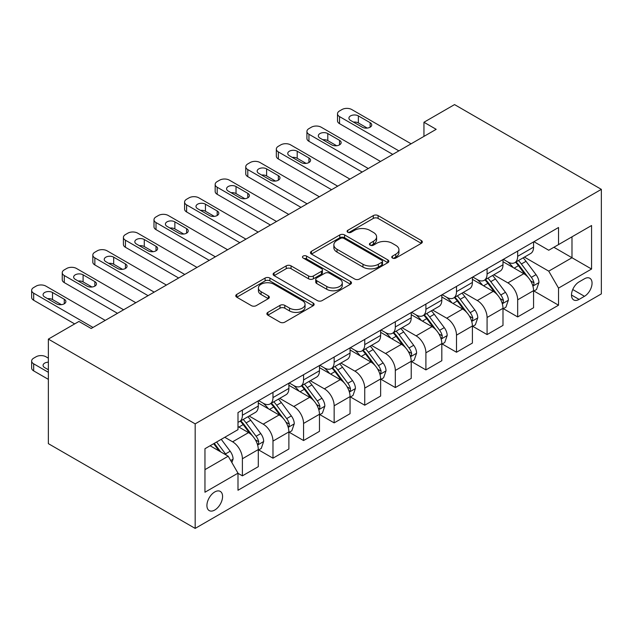 <?xml version="1.0" encoding="UTF-8"?>
<svg xmlns="http://www.w3.org/2000/svg" width="633" height="633" viewBox="0 0 633 633"><rect width="100%" height="100%" fill="white"/><g stroke="black" fill="none" stroke-linecap="round" stroke-linejoin="round"><path stroke-width="0.95" d="M392.46 258.058A2.374 1.369 0 0 0 395.823 258.058L421.341 243.325A3.394 1.962 0 0 0 422.33 241.933A3.394 1.962 0 0 0 421.341 240.548L378.107 215.592A3.394 1.962 0 0 0 373.304 215.592L347.786 230.325A2.374 1.369 0 0 0 347.09 231.29A2.374 1.369 0 0 0 347.786 232.264A2.374 1.369 0 0 0 351.149 232.264L354.448 230.357A10.872 6.275 0 0 1 369.822 230.357L373.423 232.438A10.872 6.275 0 0 1 376.603 236.877A10.872 6.275 0 0 1 373.423 241.308L370.123 243.214A2.374 1.369 0 0 0 369.427 244.188A2.374 1.369 0 0 0 370.123 245.161A2.374 1.369 0 0 0 373.486 245.161L376.785 243.254A10.872 6.275 0 0 1 392.159 243.254L395.76 245.335A10.872 6.275 0 0 1 398.94 249.766A10.872 6.275 0 0 1 395.76 254.205L392.46 256.112A2.374 1.369 0 0 0 391.764 257.085A2.374 1.369 0 0 0 392.46 258.058L392.46 256.112M214.745 510.04A11.07 6.393 120 0 0 221.977 500.284A11.07 6.393 120 0 0 220.284 491.406A11.07 6.393 120 0 0 214.745 491.96A11.07 6.393 120 0 0 207.513 501.716A11.07 6.393 120 0 0 209.206 510.586A11.07 6.393 120 0 0 214.745 510.04M267.862 312.378A3.394 1.962 0 0 0 266.873 313.762A3.394 1.962 0 0 0 267.862 315.147L279.992 322.15A3.394 1.962 0 0 0 284.795 322.15L313.137 305.786A3.394 1.962 0 0 0 314.134 304.402A3.394 1.962 0 0 0 313.137 303.017L269.903 278.061A3.394 1.962 0 0 0 265.1 278.061L236.766 294.416A3.394 1.962 0 0 0 235.769 295.809A3.394 1.962 0 0 0 236.766 297.194L251.412 305.652A3.394 1.962 0 0 0 256.215 305.652L268.345 298.649A3.394 1.962 0 0 0 269.341 297.265A3.394 1.962 0 0 0 268.345 295.872L261.081 291.678A9.084 5.246 0 0 1 258.422 287.975A9.084 5.246 0 0 1 264.024 283.125A9.084 5.246 0 0 1 273.931 284.264L302.392 300.691A9.084 5.246 0 0 1 305.051 304.402A9.084 5.246 0 0 1 299.441 309.252A9.084 5.246 0 0 1 289.542 308.113L284.795 305.375A3.394 1.962 0 0 0 279.992 305.375L267.862 312.378L267.862 315.147M601.35 189.354L454.541 104.595L423.952 122.256L436.184 129.322L91.176 328.503L78.943 321.445L48.361 339.106L195.17 423.865L601.35 189.354L601.35 293.894L195.17 528.405L195.17 423.865M354.686 279.026A3.394 1.962 0 0 0 359.489 279.026L387.831 262.663A3.394 1.962 0 0 0 388.828 261.279A3.394 1.962 0 0 0 387.831 259.894L344.605 234.93A3.394 1.962 0 0 0 339.794 234.93L311.46 251.293A3.394 1.962 0 0 0 310.463 252.686A3.394 1.962 0 0 0 311.46 254.07L354.686 279.026M304.125 258.573A2.374 1.369 0 0 1 306.53 258.905L306.53 256.08L350.484 281.456A3.394 1.962 0 0 1 351.481 282.84A3.394 1.962 0 0 1 350.484 284.225L322.142 300.588A3.394 1.962 0 0 1 317.339 300.588L274.113 275.632L274.113 272.855A3.394 1.962 0 0 0 273.116 274.247A3.394 1.962 0 0 0 274.113 275.632M274.113 272.855L286.235 265.852A3.394 1.962 0 0 1 291.045 265.852L308.572 275.98A3.394 1.962 0 0 0 313.375 275.98L321.422 271.335A3.394 1.962 0 0 0 322.419 269.943A3.394 1.962 0 0 0 321.422 268.558L303.167 258.019A2.374 1.369 0 0 1 302.471 257.053A2.374 1.369 0 0 1 303.943 255.779A2.374 1.369 0 0 1 306.53 256.08M584.465 278.781L579.084 281.891A10.729 6.195 120 0 0 572.074 291.346A10.729 6.195 120 0 0 573.72 299.939A10.729 6.195 120 0 0 579.084 299.409L584.465 296.299A10.729 6.195 120 0 0 591.475 286.844A10.729 6.195 120 0 0 589.829 278.251A10.729 6.195 120 0 0 584.465 278.781M533.935 241.695L548.74 250.249L558.528 244.591L558.528 227.5L237.992 412.566L237.992 429.657L204.957 448.726L204.957 492.237L237.992 473.168L237.992 490.259L558.528 305.201L558.528 288.102L548.74 271.153L524.409 257.109M558.528 244.591L591.562 225.522L591.562 269.033L558.528 288.102M48.361 339.106L48.361 443.646L195.17 528.405M423.952 122.256L423.952 136.38M553.883 247.281L571.987 257.734L571.987 236.821L591.562 225.522M548.74 271.153L571.987 257.734L591.562 269.033M204.957 469.639L228.204 456.211L210.093 445.759M237.992 473.31L242.392 475.85L242.392 458.759A13.839 7.992 -120 0 0 232.604 441.802L224.778 437.284M242.392 475.85L258.296 466.671L258.296 449.572A13.839 7.992 -120 0 0 248.516 432.624L237.992 426.547M258.668 449.928L272.981 458.189L272.981 441.098A13.839 7.992 -120 0 0 263.193 424.15L249.141 416.031M272.981 458.189L288.885 449.011L288.885 431.92A13.839 7.992 -120 0 0 279.098 414.963L258.296 402.96M289.249 432.268L303.563 440.536L303.563 423.437A13.839 7.992 -120 0 0 293.775 406.489L279.723 398.379M303.563 440.536L319.467 431.35L319.467 414.259A13.839 7.992 -120 0 0 309.687 397.302L288.885 385.299M319.839 414.615L334.153 422.876L334.153 405.785A13.839 7.992 -120 0 0 324.365 388.828L310.312 380.718M334.153 422.876L350.057 413.697L350.057 396.598A13.839 7.992 -120 0 0 340.269 379.65L319.467 367.638M350.421 396.954L364.735 405.215L364.735 388.124A13.839 7.992 -120 0 0 354.947 371.167L340.894 363.057M364.735 405.215L380.639 396.036L380.639 378.938A13.839 7.992 -120 0 0 370.859 361.989L350.057 349.978M381.011 379.294L395.324 387.562L395.324 370.463A13.839 7.992 -120 0 0 385.537 353.515L371.484 345.396M395.324 387.562L411.228 378.376L411.228 361.285A13.839 7.992 -120 0 0 401.441 344.328L380.639 332.325M411.592 361.633L425.906 369.901L425.906 352.803A13.839 7.992 -120 0 0 416.118 335.854L402.066 327.744M425.906 369.901L441.818 360.715L441.818 343.624A13.839 7.992 -120 0 0 432.03 326.668L411.228 314.664M442.182 343.98L456.496 352.241L456.496 335.15A13.839 7.992 -120 0 0 446.708 318.193L432.655 310.083M456.496 352.241L472.4 343.062L472.4 325.963A13.839 7.992 -120 0 0 462.612 309.015L441.818 297.004M472.764 326.319L487.078 334.58L487.078 317.489A13.839 7.992 -120 0 0 477.298 300.54L463.237 292.422M487.078 334.58L502.99 325.402L502.99 308.311A13.839 7.992 -120 0 0 493.202 291.354L472.4 279.343M503.354 308.659L517.667 316.927L517.667 299.828A13.839 7.992 -120 0 0 507.88 282.88L493.827 274.762M517.667 316.927L533.572 307.741L533.572 290.65A13.839 7.992 -120 0 0 523.784 273.693L502.99 261.69M503.354 259.356L507.88 261.967A13.839 7.992 -120 0 0 514.803 262.655A13.839 7.992 -120 0 0 517.667 256.318L517.667 251.095M472.764 277.017L477.298 279.628A13.839 7.992 -120 0 0 484.213 280.316A13.839 7.992 -120 0 0 487.078 273.978L487.078 268.748M442.182 294.677L446.708 297.288A13.839 7.992 -120 0 0 453.632 297.969A13.839 7.992 -120 0 0 456.496 291.639L456.496 286.409M411.592 312.33L416.118 314.949A13.839 7.992 -120 0 0 423.042 315.63A13.839 7.992 -120 0 0 425.906 309.292L425.906 304.069M381.011 329.991L385.537 332.602A13.839 7.992 -120 0 0 392.46 333.29A13.839 7.992 -120 0 0 395.324 326.952L395.324 321.73M350.421 347.652L354.947 350.263A13.839 7.992 -120 0 0 361.87 350.951A13.839 7.992 -120 0 0 364.735 344.613L364.735 339.383M319.839 365.304L324.365 367.923A13.839 7.992 -120 0 0 331.288 368.604A13.839 7.992 -120 0 0 334.153 362.274L334.153 357.044M289.249 382.965L293.775 385.584A13.839 7.992 -120 0 0 300.699 386.265A13.839 7.992 -120 0 0 303.563 379.927L303.563 374.704M258.668 400.626L263.193 403.237A13.839 7.992 -120 0 0 270.117 403.925A13.839 7.992 -120 0 0 272.981 397.587L272.981 392.357M533.935 290.998L558.528 305.201M514.803 262.655L530.707 253.477A13.839 7.992 -120 0 0 533.572 247.139L533.572 241.909M484.213 280.316L500.117 271.13A13.839 7.992 -120 0 0 502.99 264.792L502.99 259.57M453.632 297.969L469.536 288.79A13.839 7.992 -120 0 0 472.4 282.453L472.4 277.23M423.042 315.63L438.946 306.451A13.839 7.992 -120 0 0 441.818 300.113L441.818 294.883M392.46 333.29L408.364 324.104A13.839 7.992 -120 0 0 411.228 317.774L411.228 312.544M361.87 350.951L377.774 341.765A13.839 7.992 -120 0 0 380.639 335.427L380.639 330.204M331.288 368.604L347.193 359.425A13.839 7.992 -120 0 0 350.057 353.087L350.057 347.857M300.699 386.265L316.603 377.086A13.839 7.992 -120 0 0 319.467 370.748L319.467 365.518M270.117 403.925L286.021 394.739A13.839 7.992 -120 0 0 288.885 388.409L288.885 383.179M237.992 422.14A13.839 7.992 -120 0 0 239.527 421.586L255.431 412.4A13.839 7.992 -120 0 0 258.296 406.062L258.296 400.839M239.527 421.586A13.839 7.992 -120 0 0 242.392 415.248L242.392 410.018M228.204 456.211L237.992 473.168M393.409 258.391L395.76 257.03A10.872 6.275 0 0 0 398.94 252.599L398.94 249.766M376.603 236.877L376.603 239.701A10.872 6.275 0 0 1 373.423 244.14L371.073 245.493M421.293 243.349L378.107 218.417A3.394 1.962 0 0 0 373.304 218.417L348.736 232.596M387.792 262.695L344.605 237.755A3.394 1.962 0 0 0 339.794 237.755L311.499 254.094M381.826 262.252A2.374 1.369 0 0 0 382.522 261.279A2.374 1.369 0 0 0 381.826 260.305L343.877 238.396A2.374 1.369 0 0 0 340.514 238.396L337.033 240.413A10.872 6.275 0 0 0 333.852 244.844A10.872 6.275 0 0 0 337.033 249.283L362.978 264.262A10.872 6.275 0 0 0 378.344 264.262L381.826 262.252L381.826 265.077A2.374 1.369 0 0 0 382.522 264.103L382.522 261.279M333.852 244.844L333.852 247.669A10.872 6.275 0 0 0 337.033 252.108L337.033 249.283M381.826 265.077L378.344 267.086A10.872 6.275 0 0 1 362.978 267.086L337.033 252.108M274.152 275.656L286.235 268.677L286.235 265.852M322.419 269.943L322.419 272.768A3.394 1.962 0 0 1 321.422 274.16L313.375 278.805A3.394 1.962 0 0 1 308.572 278.805L291.045 268.677A3.394 1.962 0 0 0 286.235 268.677M306.53 258.905L350.437 284.257M326.77 286.48A9.084 5.246 0 0 0 336.669 287.619A9.084 5.246 0 0 0 342.279 282.769A9.084 5.246 0 0 0 339.62 279.066L329.587 273.274A3.394 1.962 0 0 0 324.784 273.274L316.737 277.919A3.394 1.962 0 0 0 315.748 279.303A3.394 1.962 0 0 0 316.737 280.696L326.77 286.48L326.77 289.305A9.084 5.246 0 0 0 336.669 290.444A9.084 5.246 0 0 0 342.279 285.594L342.279 282.769M315.748 279.303L315.748 282.128A3.394 1.962 0 0 0 316.737 283.521L316.737 280.696M326.77 289.305L316.737 283.521M305.051 304.402L305.051 307.227A9.084 5.246 0 0 1 299.441 312.077A9.084 5.246 0 0 1 289.542 310.938L284.795 308.2A3.394 1.962 0 0 0 279.992 308.2L267.909 315.179M258.422 287.975L258.422 290.8A9.084 5.246 0 0 0 261.081 294.503L261.081 291.678M268.297 298.673L261.081 294.503M313.09 305.818L269.903 280.886A3.394 1.962 0 0 0 265.1 280.886L236.805 297.217M533.572 291.212L536.507 289.518L538.952 282.453A9.171 5.293 -120 0 0 536.024 274.643L526.031 261.302A26.475 15.287 -120 0 0 523.143 257.837M513.197 267.585A26.475 15.287 -120 0 0 507.777 261.912M532.733 285.594L533.801 284.446L534.007 282.848A9.171 5.293 -120 0 0 531.38 277.333L521.378 263.985A26.475 15.287 -120 0 0 518.49 260.527M516.03 261.943A21.973 12.684 60 0 1 519.638 266.05L528.096 277.341M515.555 262.22A26.475 15.287 60 0 1 518.443 265.678L525.089 274.548M398.869 150.86L339.533 116.607A6.923 3.996 0 0 1 337.508 113.782A6.923 3.996 0 0 1 339.533 110.957L341.978 109.541A6.923 3.996 0 0 1 351.766 109.541L411.11 143.802M337.508 113.782L337.508 120.84A6.923 3.996 180 0 0 339.533 123.664L392.753 154.397M350.547 120.42A5.539 3.197 180 0 1 348.925 118.157A5.539 3.197 180 0 1 352.344 115.206A5.539 3.197 180 0 1 358.373 115.894L370.123 122.675A5.539 3.197 180 0 1 371.745 124.938A5.539 3.197 180 0 1 368.327 127.89A5.539 3.197 180 0 1 362.29 127.201L350.547 120.42M353.428 122.082A5.539 3.197 180 0 1 358.373 122.96L367.243 128.08M502.99 308.872L505.925 307.179L508.37 300.113A9.171 5.293 -120 0 0 505.443 292.304L495.441 278.955A26.475 15.287 -120 0 0 492.553 275.497M482.615 285.246A26.475 15.287 -120 0 0 477.195 279.572M502.151 303.254L503.219 302.107L503.417 300.501A9.171 5.293 -120 0 0 500.79 294.986L490.797 281.645A26.475 15.287 -120 0 0 487.908 278.18M485.44 279.604A21.973 12.684 60 0 1 489.048 283.703L497.514 295.002M484.973 279.881A26.475 15.287 60 0 1 487.861 283.339L494.508 292.209M472.4 326.533L475.336 324.832L477.78 317.774A9.171 5.293 -120 0 0 474.853 309.964L464.859 296.616A26.475 15.287 -120 0 0 461.971 293.158M452.025 302.898A26.475 15.287 -120 0 0 446.605 297.225M471.561 320.915L472.629 319.76L472.835 318.162A9.171 5.293 -120 0 0 470.208 312.647L460.207 299.298A26.475 15.287 -120 0 0 457.319 295.84M454.858 297.265A21.973 12.684 60 0 1 458.466 301.363L466.925 312.662M454.383 297.534A26.475 15.287 60 0 1 457.271 300.999L463.918 309.869M441.818 344.186L444.754 342.493L447.199 335.427A9.171 5.293 -120 0 0 444.271 327.625L434.27 314.277A26.475 15.287 -120 0 0 431.382 310.819M421.443 320.559A26.475 15.287 -120 0 0 416.023 314.886M440.979 338.576L442.048 337.421L442.245 335.822A9.171 5.293 -120 0 0 439.619 330.307L429.625 316.959A26.475 15.287 -120 0 0 426.737 313.501M424.268 314.925A21.973 12.684 60 0 1 427.876 319.024L436.343 330.315M423.801 315.194A26.475 15.287 60 0 1 426.689 318.652L433.336 327.53M368.287 168.52L308.951 134.259A6.923 3.996 0 0 1 306.926 131.435A6.923 3.996 0 0 1 308.951 128.61L311.396 127.201A6.923 3.996 0 0 1 321.184 127.201L380.52 161.455M306.926 131.435L306.926 138.5A6.923 3.996 180 0 0 308.951 141.325L362.171 172.049M319.958 138.081A5.539 3.197 180 0 1 318.336 135.818A5.539 3.197 180 0 1 321.754 132.867A5.539 3.197 180 0 1 327.791 133.555L339.533 140.336A5.539 3.197 180 0 1 341.155 142.599A5.539 3.197 180 0 1 337.737 145.55A5.539 3.197 180 0 1 331.708 144.862L319.958 138.081M322.838 139.743A5.539 3.197 180 0 1 327.791 140.621L336.653 145.74M337.698 186.181L278.362 151.92A6.923 3.996 0 0 1 276.336 149.095A6.923 3.996 0 0 1 278.362 146.27L280.807 144.862A6.923 3.996 0 0 1 290.594 144.862L349.938 179.115M276.336 149.095L276.336 156.161A6.923 3.996 180 0 0 278.362 158.986L331.581 189.71M289.376 155.734A5.539 3.197 180 0 1 287.754 153.479A5.539 3.197 180 0 1 291.172 150.519A5.539 3.197 180 0 1 297.201 151.216L308.951 157.997A5.539 3.197 180 0 1 310.574 160.26A5.539 3.197 180 0 1 307.155 163.211A5.539 3.197 180 0 1 301.118 162.515L289.376 155.734M292.256 157.395A5.539 3.197 180 0 1 297.201 158.282L306.071 163.393M307.116 203.834L247.78 169.581A6.923 3.996 0 0 1 245.754 166.756A6.923 3.996 0 0 1 247.78 163.931L250.225 162.515A6.923 3.996 0 0 1 260.013 162.515L319.349 196.776M245.754 166.756L245.754 173.822A6.923 3.996 180 0 0 247.78 176.647L300.999 207.371M258.786 173.395A5.539 3.197 180 0 1 257.164 171.132A5.539 3.197 180 0 1 260.582 168.18A5.539 3.197 180 0 1 266.62 168.876L278.362 175.657A5.539 3.197 180 0 1 279.984 177.913A5.539 3.197 180 0 1 276.566 180.872A5.539 3.197 180 0 1 270.536 180.176L258.786 173.395M261.666 175.056A5.539 3.197 180 0 1 266.62 175.934L275.482 181.054M411.228 361.847L414.164 360.153L416.609 353.087A9.171 5.293 -120 0 0 413.681 345.278L403.688 331.937A26.475 15.287 -120 0 0 400.8 328.472M390.854 338.22A26.475 15.287 -120 0 0 385.434 332.547M410.39 356.229L411.458 355.081L411.664 353.483A9.171 5.293 -120 0 0 409.037 347.96L399.035 334.62A26.475 15.287 -120 0 0 396.147 331.162M393.686 332.578A21.973 12.684 60 0 1 397.295 336.685L405.753 347.976M393.212 332.855A26.475 15.287 60 0 1 396.1 336.313L402.746 345.183M276.526 221.495L217.19 187.241A6.923 3.996 0 0 1 215.165 184.417A6.923 3.996 0 0 1 217.19 181.592L219.635 180.176A6.923 3.996 0 0 1 229.423 180.176L288.759 214.437M215.165 184.417L215.165 191.475A6.923 3.996 180 0 0 217.19 194.299L270.41 225.031M228.204 191.055A5.539 3.197 180 0 1 226.582 188.792A5.539 3.197 180 0 1 230.001 185.841A5.539 3.197 180 0 1 236.03 186.529L247.78 193.31A5.539 3.197 180 0 1 249.402 195.573A5.539 3.197 180 0 1 245.984 198.525A5.539 3.197 180 0 1 239.947 197.836L228.204 191.055M231.085 192.717A5.539 3.197 180 0 1 236.03 193.595L244.9 198.715M380.639 379.507L383.582 377.814L386.027 370.748A9.171 5.293 -120 0 0 383.1 362.938L373.098 349.59A26.475 15.287 -120 0 0 370.21 346.132M360.272 355.881A26.475 15.287 -120 0 0 354.852 350.207M379.808 373.889L380.876 372.734L381.074 371.136A9.171 5.293 -120 0 0 378.447 365.621L368.453 352.28A26.475 15.287 -120 0 0 365.565 348.815M363.097 350.239A21.973 12.684 60 0 1 366.705 354.338L375.171 365.637M362.63 350.516A26.475 15.287 60 0 1 365.518 353.974L372.164 362.844M245.944 239.155L186.608 204.894A6.923 3.996 0 0 1 184.583 202.069A6.923 3.996 0 0 1 186.608 199.245L189.053 197.836A6.923 3.996 0 0 1 198.841 197.836L258.177 232.089M184.583 202.069L184.583 209.135A6.923 3.996 180 0 0 186.608 211.96L239.828 242.684M197.615 208.708A5.539 3.197 180 0 1 195.993 206.453A5.539 3.197 180 0 1 199.411 203.502A5.539 3.197 180 0 1 205.448 204.19L217.19 210.971A5.539 3.197 180 0 1 218.812 213.234A5.539 3.197 180 0 1 215.394 216.185A5.539 3.197 180 0 1 209.365 215.489L197.615 208.708M200.495 210.378A5.539 3.197 180 0 1 205.448 211.256L214.31 216.375M350.057 397.168L352.992 395.467L355.437 388.409A9.171 5.293 -120 0 0 352.51 380.599L342.516 367.251A26.475 15.287 -120 0 0 339.628 363.793M329.682 373.533A26.475 15.287 -120 0 0 324.262 367.86M349.218 391.55L350.286 390.395L350.492 388.797A9.171 5.293 -120 0 0 347.865 383.281L337.864 369.933A26.475 15.287 -120 0 0 334.976 366.475M332.515 367.9A21.973 12.684 60 0 1 336.123 371.998L344.581 383.289M332.04 368.169A26.475 15.287 60 0 1 334.928 371.626L341.575 380.504M319.467 414.821L322.411 413.127L324.856 406.062A9.171 5.293 -120 0 0 321.928 398.252L311.927 384.911A26.475 15.287 -120 0 0 309.039 381.454M299.1 391.194A26.475 15.287 -120 0 0 293.68 385.521M318.636 409.203L319.705 408.056L319.902 406.457A9.171 5.293 -120 0 0 317.275 400.942L307.282 387.594A26.475 15.287 -120 0 0 304.394 384.136M301.925 385.56A21.973 12.684 60 0 1 305.533 389.659L314 400.95M301.458 385.829A26.475 15.287 60 0 1 304.346 389.287L310.993 398.165M288.885 432.481L291.821 430.788L294.266 423.722A9.171 5.293 -120 0 0 291.338 415.913L281.345 402.564A26.475 15.287 -120 0 0 278.457 399.106M268.511 408.855A26.475 15.287 -120 0 0 263.091 403.181M288.047 426.864L289.115 425.716L289.321 424.11A9.171 5.293 -120 0 0 286.694 418.595L276.692 405.255A26.475 15.287 -120 0 0 273.804 401.797M271.343 403.213A21.973 12.684 60 0 1 274.951 407.32L283.41 418.611M270.869 403.49A26.475 15.287 60 0 1 273.757 406.948L280.403 415.818M258.296 450.142L261.239 448.449L263.684 441.383A9.171 5.293 -120 0 0 260.756 433.573L250.755 420.225A26.475 15.287 -120 0 0 247.867 416.767M257.465 444.524L258.533 443.369L258.731 441.771A9.171 5.293 -120 0 0 256.104 436.256L246.11 422.907A26.475 15.287 -120 0 0 243.222 419.45M240.754 420.874A21.973 12.684 60 0 1 244.362 424.972L252.82 436.272M240.287 421.143A26.475 15.287 60 0 1 243.175 424.608L249.821 433.478M215.355 256.816L156.019 222.555A6.923 3.996 0 0 1 153.993 219.73A6.923 3.996 0 0 1 156.019 216.905L158.464 215.489A6.923 3.996 0 0 1 168.251 215.489L227.587 249.75M153.993 219.73L153.993 226.796A6.923 3.996 180 0 0 156.019 229.621L209.238 260.345M167.033 226.369A5.539 3.197 180 0 1 165.411 224.114A5.539 3.197 180 0 1 168.829 221.154A5.539 3.197 180 0 1 174.858 221.851L186.608 228.632A5.539 3.197 180 0 1 188.23 230.895A5.539 3.197 180 0 1 184.812 233.846A5.539 3.197 180 0 1 178.775 233.15L167.033 226.369M169.913 228.03A5.539 3.197 180 0 1 174.858 228.917L183.728 234.028M184.773 274.469L125.437 240.216A6.923 3.996 0 0 1 123.411 237.391A6.923 3.996 0 0 1 125.437 234.566L127.882 233.15A6.923 3.996 0 0 1 137.67 233.15L197.005 267.411M123.411 237.391L123.411 244.449A6.923 3.996 180 0 0 125.437 247.281L178.656 278.006M136.443 244.029A5.539 3.197 180 0 1 134.821 241.766A5.539 3.197 180 0 1 138.239 238.815A5.539 3.197 180 0 1 144.277 239.511L156.019 246.292A5.539 3.197 180 0 1 157.641 248.547A5.539 3.197 180 0 1 154.223 251.499A5.539 3.197 180 0 1 148.193 250.81L136.443 244.029M139.323 245.691A5.539 3.197 180 0 1 144.277 246.569L153.139 251.689M154.183 292.13L94.847 257.876A6.923 3.996 0 0 1 92.822 255.052A6.923 3.996 0 0 1 94.847 252.219L97.292 250.81A6.923 3.996 0 0 1 107.08 250.81L166.416 285.064M92.822 255.052L92.822 262.109A6.923 3.996 180 0 0 94.847 264.934L148.067 295.658M105.861 261.69A5.539 3.197 180 0 1 104.239 259.427A5.539 3.197 180 0 1 107.657 256.476A5.539 3.197 180 0 1 113.687 257.164L125.437 263.945A5.539 3.197 180 0 1 127.059 266.208A5.539 3.197 180 0 1 123.641 269.16A5.539 3.197 180 0 1 117.603 268.471L105.861 261.69M108.741 263.352A5.539 3.197 180 0 1 113.687 264.23L122.557 269.349M123.601 309.79L64.265 275.529A6.923 3.996 0 0 1 62.24 272.704A6.923 3.996 0 0 1 64.265 269.88L66.71 268.471A6.923 3.996 0 0 1 76.498 268.471L135.834 302.724M62.24 272.704L62.24 279.77A6.923 3.996 180 0 0 64.265 282.595L117.485 313.319M75.272 279.343A5.539 3.197 180 0 1 73.65 277.088A5.539 3.197 180 0 1 77.068 274.129A5.539 3.197 180 0 1 83.105 274.825L94.847 281.606A5.539 3.197 180 0 1 96.469 283.869A5.539 3.197 180 0 1 93.051 286.82A5.539 3.197 180 0 1 87.022 286.124L75.272 279.343M78.152 281.012A5.539 3.197 180 0 1 83.105 281.891L91.967 287.01M231.876 462.573L233.094 459.036A9.171 5.293 -120 0 0 230.167 451.234L221.249 439.326M48.361 372.299L33.676 363.825A6.923 3.996 -0 0 1 31.65 361A6.923 3.996 -0 0 1 33.676 358.175L36.121 356.759A6.923 3.996 -0 0 1 45.908 356.759L48.361 358.175M48.361 379.365L33.676 370.891A6.923 3.996 180 0 1 31.65 368.066L31.65 361M48.361 369.253A5.539 3.197 0 0 0 47.57 369.3M226.353 455.151A9.171 5.293 -120 0 0 225.522 453.916L216.597 442.008M214.302 443.329L220.711 451.891M213.661 443.701L219.097 450.957M48.361 362.187A5.539 3.197 -0 0 0 43.068 365.376A5.539 3.197 -0 0 0 44.69 367.638L48.361 369.759M93.011 327.451L33.676 293.19A6.923 3.996 0 0 1 31.65 290.365A6.923 3.996 0 0 1 33.676 287.54L36.121 286.124A6.923 3.996 0 0 1 45.908 286.124L105.244 320.385M31.65 290.365L31.65 297.431A6.923 3.996 180 0 0 33.676 300.256L74.662 323.914M44.69 297.004A5.539 3.197 180 0 1 43.068 294.741A5.539 3.197 180 0 1 46.486 291.789A5.539 3.197 180 0 1 52.515 292.486L64.265 299.267A5.539 3.197 180 0 1 65.887 301.522A5.539 3.197 180 0 1 62.469 304.481A5.539 3.197 180 0 1 56.432 303.785L44.69 297.004M47.57 298.665A5.539 3.197 180 0 1 52.515 299.544L61.385 304.663M232.604 441.802L248.516 432.624M263.193 424.15L279.098 414.963M293.775 406.489L309.687 397.302M324.365 388.828L340.269 379.65M354.947 371.167L370.859 361.989M385.537 353.515L401.441 344.328M416.118 335.854L432.03 326.668M446.708 318.193L462.612 309.015M477.298 300.54L493.202 291.354M507.88 282.88L523.784 273.693M517.667 256.318L533.572 247.139M517.667 299.828L533.572 290.65M487.078 317.489L502.99 308.311M487.078 273.978L502.99 264.792M456.496 335.15L472.4 325.963M456.496 291.639L472.4 282.453M425.906 352.803L441.818 343.624M425.906 309.292L441.818 300.113M395.324 370.463L411.228 361.285M395.324 326.952L411.228 317.774M364.735 388.124L380.639 378.938M364.735 344.613L380.639 335.427M334.153 405.785L350.057 396.598M334.153 362.274L350.057 353.087M303.563 423.437L319.467 414.259M303.563 379.927L319.467 370.748M272.981 441.098L288.885 431.92M272.981 397.587L288.885 388.409M242.392 458.759L258.296 449.572M242.392 415.248L258.296 406.062M572.73 289.526L584.465 296.299M571.496 295.025L579.084 299.409M395.76 257.03L395.76 254.205M370.123 245.161L370.123 243.214M373.423 244.14L373.423 241.308M347.786 232.264L347.786 230.325M373.304 218.417L373.304 215.592M378.107 218.417L378.107 215.592M421.341 243.325L421.341 240.548M311.46 254.07L311.46 251.293M339.794 237.755L339.794 234.93M344.605 237.755L344.605 234.93M387.831 262.663L387.831 259.894M362.978 267.086L362.978 264.262M378.344 267.086L378.344 264.262M291.045 268.677L291.045 265.852M308.572 278.805L308.572 275.98M313.375 278.805L313.375 275.98M321.422 274.16L321.422 271.335M350.484 284.225L350.484 281.456M279.992 308.2L279.992 305.375M284.795 308.2L284.795 305.375M289.542 310.938L289.542 308.113M268.345 298.649L268.345 295.872M236.766 297.194L236.766 294.416M265.1 280.886L265.1 278.061M269.903 280.886L269.903 278.061M313.137 305.786L313.137 303.017M532.883 286.1L538.897 282.635M521.378 263.985L526.031 261.302M514.17 268.147L518.443 265.678M531.38 277.333L536.024 274.643M530.652 280.91L534.007 282.848M339.533 123.664L339.533 116.607M358.373 115.894L358.373 122.96M370.123 122.675L370.123 127.201M502.301 303.761L508.307 300.287M490.797 281.645L495.441 278.955M483.588 285.807L487.861 283.339M500.79 294.986L505.443 292.304M500.07 298.57L503.417 300.501M471.712 321.414L477.725 317.948M460.207 299.298L464.859 296.616M452.999 303.46L457.271 300.999M470.208 312.647L474.853 309.964M469.48 316.231L472.835 318.162M441.13 339.074L447.135 335.609M429.625 316.959L434.27 314.277M422.417 321.121L426.689 318.652M439.619 330.307L444.271 327.625M438.898 333.884L442.245 335.822M308.951 141.325L308.951 134.259M327.791 133.555L327.791 140.621M339.533 140.336L339.533 144.862M278.362 158.986L278.362 151.92M297.201 151.216L297.201 158.282M308.951 157.997L308.951 162.515M247.78 176.647L247.78 169.581M266.62 168.876L266.62 175.934M278.362 175.657L278.362 180.176M410.54 356.735L416.554 353.269M399.035 334.62L403.688 331.937M391.827 338.782L396.1 336.313M409.037 347.96L413.681 345.278M408.309 351.544L411.664 353.483M217.19 194.299L217.19 187.241M236.03 186.529L236.03 193.595M247.78 193.31L247.78 197.836M379.958 374.396L385.964 370.922M368.453 352.28L373.098 349.59M361.245 356.442L365.518 353.974M378.447 365.621L383.1 362.938M377.719 369.205L381.074 371.136M186.608 211.96L186.608 204.894M205.448 204.19L205.448 211.256M217.19 210.971L217.19 215.489M349.369 392.049L355.382 388.583M337.864 369.933L342.516 367.251M330.655 374.095L334.928 371.626M347.865 383.281L352.51 380.599M347.137 386.858L350.492 388.797M318.787 409.709L324.792 406.244M307.282 387.594L311.927 384.911M300.074 391.756L304.346 389.287M317.275 400.942L321.928 398.252M316.547 404.519L319.902 406.457M288.197 427.37L294.21 423.896M276.692 405.255L281.345 402.564M269.484 409.416L273.757 406.948M286.694 418.595L291.338 415.913M285.966 422.179L289.321 424.11M257.615 445.023L263.621 441.557M246.11 422.907L250.755 420.225M238.902 427.069L243.175 424.608M256.104 436.256L260.756 433.573M255.376 439.84L258.731 441.771M156.019 229.621L156.019 222.555M174.858 221.851L174.858 228.917M186.608 228.632L186.608 233.15M125.437 247.281L125.437 240.216M144.277 239.511L144.277 246.569M156.019 246.292L156.019 250.81M94.847 264.934L94.847 257.876M113.687 257.164L113.687 264.23M125.437 263.945L125.437 268.471M64.265 282.595L64.265 275.529M83.105 274.825L83.105 281.891M94.847 281.606L94.847 286.124M33.676 363.825L33.676 370.891M230.713 460.555L233.039 459.218M225.522 453.916L230.167 451.234M33.676 300.256L33.676 293.19M52.515 292.486L52.515 299.544M64.265 299.267L64.265 303.785"/></g></svg>
